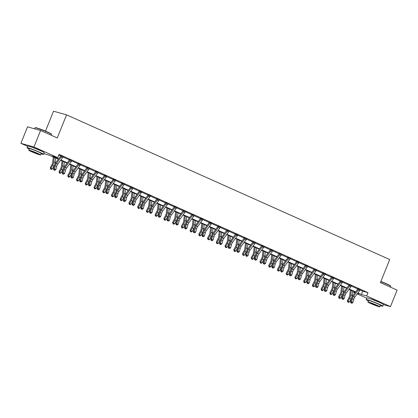 <?xml version="1.0" encoding="UTF-8"?>
<svg xmlns="http://www.w3.org/2000/svg" width="418" height="418" viewBox="0 0 418 418"><rect width="100%" height="100%" fill="white"/><g stroke="black" fill="none" stroke-linecap="round" stroke-linejoin="round"><path stroke-width="0.63" d="M31.24 146.979A5.559 0.361 21.9 0 1 38.853 149.827A5.559 0.361 21.9 0 1 41.053 150.924M370.395 298.823A5.559 0.361 21.9 0 1 378.013 301.671A5.559 0.361 21.9 0 1 380.208 302.768M45.494 131.147L53.514 111.209L66.561 114.856L389.701 259.531L380.411 282.636L397.1 290.108L390.464 306.613L383.369 304.628M366.748 298.186L357.202 293.911M354.898 292.882L353.618 292.307L355.034 292.699M353.921 291.55L353.618 292.307M58.353 159.227L49.993 155.48L43.874 153.631M27.588 146.342L20.9 143.348L33.947 146.995L57.747 157.654L52.459 156.17L58.583 158.913M33.947 146.995L40.583 130.489L27.536 126.842L20.9 143.348M360.029 289.977L362.704 291.174L367.992 292.652L59.074 154.352L57.747 157.654M58.771 155.104L60.746 155.987M62.982 156.99L69.482 159.895M71.718 160.899L78.218 163.809M80.455 164.812L86.954 167.722M89.196 168.726L95.691 171.631M97.932 172.634L104.427 175.544M106.668 176.548L113.163 179.453M115.405 180.456L121.899 183.366M124.141 184.369L130.635 187.28M132.877 188.283L139.372 191.188M141.613 192.191L148.108 195.101M150.349 196.105L156.844 199.01M159.086 200.013L165.58 202.923M167.822 203.927L174.316 206.837M176.558 207.84L183.058 210.745M185.294 211.748L191.794 214.659M194.03 215.662L200.53 218.567M202.767 219.57L209.266 222.48M211.503 223.484L218.003 226.394M220.244 227.392L226.739 230.302M228.98 231.306L235.475 234.216M237.717 235.219L244.211 238.124M246.453 239.127L252.947 242.038M255.189 243.041L261.684 245.946M263.925 246.949L270.42 249.859M272.661 250.863L279.156 253.773M281.398 254.776L287.892 257.681M290.134 258.685L296.628 261.595M298.87 262.598L305.365 265.503M307.606 266.506L314.101 269.417M316.342 270.42L322.842 273.33M325.079 274.333L331.578 277.238M333.815 278.242L340.315 281.152M342.551 282.155L349.051 285.06M351.287 286.064L357.787 288.974M360.175 289.731L357.845 288.692M351.439 285.823L349.114 284.632M342.703 281.91L340.377 280.724M333.966 277.996L331.636 276.956M325.23 274.088L322.9 273.043M316.494 270.174L314.169 268.988M307.752 266.266L305.427 265.221M299.016 262.352L296.691 261.307M290.28 258.439L287.96 257.253M281.544 254.531L279.224 253.345M272.808 250.617L270.477 249.577M264.071 246.709L261.741 245.664M255.335 242.795L253.015 241.609M246.599 238.882L244.269 237.842M237.863 234.973L235.533 233.928M229.127 231.06L226.807 229.874M220.391 227.152L218.071 225.96M211.654 223.238L209.324 222.193M202.918 219.325L200.588 218.285M194.182 215.416L191.857 214.23M185.446 211.503L183.115 210.463M176.709 207.594L174.379 206.549M167.968 203.681L165.648 202.495M159.232 199.767L156.912 198.581M150.496 195.859L148.171 194.814M141.759 191.946L139.434 190.906M133.023 188.037L130.703 186.846M124.287 184.124L121.967 182.938M115.551 180.215L113.221 179.17M106.815 176.302L104.484 175.257M98.078 172.388L95.759 171.202M89.342 168.48L87.012 167.435M80.606 164.567L78.276 163.527M71.87 160.658L69.545 159.467M63.134 156.745L60.809 155.559M40.583 130.489L57.271 137.961L66.561 114.856M367.992 292.652L366.664 295.954L390.464 306.613M357.928 292.929L361.377 294.476L366.664 295.954M60.882 159.942L67.319 162.827M69.618 163.856L76.055 166.735M78.359 167.764L84.791 170.649M87.096 171.678L93.527 174.557M95.832 175.591L102.264 178.47M104.568 179.5L111 182.384M113.304 183.413L119.736 186.292M122.04 187.321L128.472 190.206M130.777 191.235L137.209 194.114M139.513 195.149L145.945 198.027M148.249 199.057L154.681 201.941M156.985 202.97L163.422 205.849M165.721 206.879L172.159 209.763M174.458 210.792L180.895 213.671M183.194 214.706L189.631 217.585M191.93 218.614L198.367 221.493M200.666 222.528L207.103 225.406M209.408 226.436L215.84 229.32M218.144 230.349L224.576 233.228M226.88 234.263L233.312 237.142M235.616 238.171L242.048 241.05M244.352 242.085L250.784 244.964M253.089 245.993L259.521 248.877M261.825 249.907L268.257 252.785M270.561 253.82L276.993 256.699M279.297 257.728L285.729 260.607M288.033 261.642L294.465 264.521M296.77 265.55L303.207 268.434M305.506 269.464L311.943 272.343M314.242 273.372L320.679 276.256M322.978 277.286L329.415 280.165M331.714 281.199L338.152 284.078M340.451 285.107L346.888 287.992M349.192 289.021L355.624 291.9M357.573 293.41L358.905 293.786L357.693 293.243M355.394 292.213L348.957 289.329M346.658 288.3L340.221 285.421M337.922 284.392L331.484 281.507M329.185 280.478L322.748 277.599M320.449 276.564L314.012 273.685M311.713 272.656L305.276 269.777M302.972 268.743L296.54 265.864M294.235 264.834L287.803 261.95M285.499 260.921L279.067 258.042M276.763 257.007L270.331 254.128M268.027 253.099L261.595 250.22M259.291 249.185L252.859 246.306M250.554 245.277L244.122 242.393M241.818 241.364L235.386 238.485M233.082 237.45L226.65 234.571M224.346 233.542L217.909 230.663M215.61 229.628L209.172 226.749M206.873 225.72L200.436 222.836M198.137 221.806L191.7 218.927M189.401 217.898L182.964 215.014M180.665 213.985L174.228 211.106M171.923 210.071L165.491 207.192M163.187 206.163L156.755 203.279M154.451 202.249L148.019 199.37M145.715 198.341L139.283 195.457M136.979 194.427L130.547 191.548M128.242 190.514L121.81 187.635M119.506 186.606L113.074 183.721M110.77 182.692L104.338 179.813M102.034 178.784L95.602 175.9M93.298 174.87L86.866 171.991M84.561 170.957L78.124 168.078M75.825 167.048L69.388 164.169M67.089 163.135L60.652 160.256M362.704 291.174L361.377 294.476M353.8 299.283A3.563 1.818 -65.9 0 1 354.872 297.062L359.621 290.641A2.498 1.27 114.1 0 0 360.112 289.799L358.712 289.172A2.498 1.27 114.1 0 1 358.221 290.014L353.471 296.435A3.563 1.818 -65.9 0 0 352.4 298.656L351.517 301.911L352.917 302.538L353.8 299.283L352.4 298.656M351.402 303.003L351.961 303.254L351.402 303.003L351.517 301.911L350.514 302.036L351.397 298.786A5.345 2.722 114.1 0 1 352.996 295.453L357.745 289.031A0.711 0.366 -65.9 0 0 357.818 288.922L357.855 288.545M358.712 289.172L357.818 288.922M350.514 302.036L351 303.055M351.961 303.254L352.917 302.538M350.331 289.946L349.714 295.385A3.563 1.818 114.1 0 1 348.962 297.694L347.316 300.735L348.027 301.341L349.678 298.306A5.345 2.722 -65.9 0 0 350.806 294.842L351.308 290.385M347.797 302.157L348.027 301.341L349.427 301.968L348.356 302.407L347.797 302.157L347.316 300.735M349.427 301.968L351.073 298.933A5.345 2.722 -65.9 0 0 352.207 295.469L352.708 291.012M380.876 281.476A8.7 0.57 21.9 0 1 386.859 283.947A8.7 0.57 21.9 0 1 390.626 285.949L390.746 286.225A8.914 0.58 -158.1 0 0 386.885 284.177A8.914 0.58 -158.1 0 0 380.803 281.659M390.412 287.114L390.752 286.267A8.914 0.58 -158.1 0 0 390.746 286.225M380.27 305.647A8.914 0.58 -158.1 0 0 382.736 306.206A8.914 0.58 -158.1 0 0 378.875 304.111A8.914 0.58 -158.1 0 0 370.562 300.767A8.914 0.58 -158.1 0 0 366.194 299.554A8.914 0.58 -158.1 0 0 368.362 300.861M382.736 306.206L383.4 304.555A8.914 0.58 -158.1 0 0 379.539 302.465A8.914 0.58 -158.1 0 0 371.226 299.116A8.914 0.58 -158.1 0 0 366.858 297.903L366.194 299.554M367.903 302.005L368.509 300.485A6.416 0.418 21.9 0 1 371.654 301.357A6.416 0.418 21.9 0 1 377.637 303.766A6.416 0.418 21.9 0 1 380.417 305.276L379.81 306.791A6.416 0.418 -158.1 0 0 377.031 305.286A6.416 0.418 -158.1 0 0 371.043 302.878A6.416 0.418 -158.1 0 0 367.903 302.005A6.416 0.418 -158.1 0 0 370.682 303.51A6.416 0.418 -158.1 0 0 376.665 305.919A6.416 0.418 -158.1 0 0 379.81 306.791M375.902 304.973A4.138 0.272 -158.1 0 0 372.041 303.416A4.138 0.272 -158.1 0 0 370.019 302.857A4.138 0.272 -158.1 0 0 371.811 303.829A4.138 0.272 -158.1 0 0 375.667 305.38A4.138 0.272 -158.1 0 0 377.689 305.939A4.138 0.272 -158.1 0 0 375.902 304.973M35.086 127.746L35.363 127.631A8.7 0.57 21.9 0 1 47.704 132.104A8.7 0.57 21.9 0 1 51.471 134.105L51.592 134.382A8.914 0.58 -158.1 0 0 47.73 132.334A8.914 0.58 -158.1 0 0 35.086 127.746A8.914 0.58 -158.1 0 0 35.055 127.777L34.631 128.828M51.252 135.27L51.592 134.424A8.914 0.58 -158.1 0 0 51.592 134.382M41.11 153.808A8.914 0.58 -158.1 0 0 43.577 154.362A8.914 0.58 -158.1 0 0 39.715 152.272A8.914 0.58 -158.1 0 0 31.407 148.923A8.914 0.58 -158.1 0 0 27.039 147.716A8.914 0.58 -158.1 0 0 29.203 149.017M43.577 154.362L44.24 152.711A8.914 0.58 -158.1 0 0 40.379 150.621A8.914 0.58 -158.1 0 0 32.071 147.272A8.914 0.58 -158.1 0 0 27.703 146.065L27.039 147.716M28.743 150.161L29.354 148.646A6.416 0.418 21.9 0 1 32.499 149.519A6.416 0.418 21.9 0 1 38.482 151.927A6.416 0.418 21.9 0 1 41.262 153.432L40.65 154.947A6.416 0.418 -158.1 0 0 37.871 153.443A6.416 0.418 -158.1 0 0 31.888 151.034A6.416 0.418 -158.1 0 0 28.743 150.161A6.416 0.418 -158.1 0 0 31.522 151.666A6.416 0.418 -158.1 0 0 37.51 154.08A6.416 0.418 -158.1 0 0 40.65 154.947M36.742 153.129A4.138 0.272 -158.1 0 0 32.886 151.577A4.138 0.272 -158.1 0 0 30.859 151.013A4.138 0.272 -158.1 0 0 32.651 151.985A4.138 0.272 -158.1 0 0 36.507 153.537A4.138 0.272 -158.1 0 0 38.534 154.101A4.138 0.272 -158.1 0 0 36.742 153.129M349.991 285.024L349.976 285.264A2.498 1.27 114.1 0 1 349.485 286.1L344.735 292.527A3.563 1.818 -65.9 0 0 343.664 294.747L342.781 298.003L344.181 298.624L345.064 295.374L343.664 294.747M345.064 295.374A3.563 1.818 -65.9 0 1 346.135 293.154L350.885 286.727A2.498 1.27 114.1 0 0 351.376 285.891L351.533 285.713M342.823 299.392L342.264 299.142L342.823 299.392M342.666 299.089L342.781 298.003L341.778 298.128L342.655 294.873A5.345 2.722 114.1 0 1 344.26 291.539L349.009 285.118A0.711 0.366 -65.9 0 0 349.082 285.013L349.108 284.794M349.976 285.264L349.082 285.013M341.778 298.128L342.264 299.142M343.225 299.34L344.181 298.624M341.255 281.115L341.24 281.351A2.498 1.27 114.1 0 1 340.748 282.192L335.994 288.613A3.563 1.818 -65.9 0 0 334.928 290.834L334.045 294.089L335.445 294.716L336.328 291.461L334.928 290.834M336.328 291.461A3.563 1.818 -65.9 0 1 337.394 289.24L342.149 282.819A2.498 1.27 114.1 0 0 342.635 281.978L341.255 281.126M334.086 295.479L333.527 295.228L334.086 295.479M333.93 295.181L334.045 294.089L333.041 294.215L333.919 290.959A5.345 2.722 114.1 0 1 335.523 287.631L340.273 281.204A0.711 0.366 -65.9 0 0 340.346 281.1L340.372 280.88M341.24 281.351L340.346 281.1M333.041 294.215L333.527 295.228M334.489 295.432L335.445 294.716M341.595 286.037L340.978 291.477A3.563 1.818 114.1 0 1 340.226 293.786L338.58 296.822L339.291 297.433L340.936 294.392A5.345 2.722 -65.9 0 0 342.07 290.928L342.572 286.471M339.061 298.243L339.291 297.433L340.691 298.06L339.62 298.494L339.061 298.243L338.58 296.822M340.691 298.06L342.337 295.019A5.345 2.722 -65.9 0 0 343.471 291.555L343.972 287.098M332.859 282.124L332.242 287.563A3.563 1.818 114.1 0 1 331.49 289.873L329.844 292.913L330.554 293.52L332.2 290.479A5.345 2.722 -65.9 0 0 333.334 287.014L333.836 282.563M330.325 294.335L330.554 293.52L331.955 294.147L330.884 294.585L330.325 294.335L329.844 292.913M331.955 294.147L333.601 291.106A5.345 2.722 -65.9 0 0 334.734 287.641L335.236 283.19M327.592 287.553A3.563 1.818 -65.9 0 1 328.658 285.332L333.412 278.905A2.498 1.27 114.1 0 0 333.898 278.064L332.498 277.437A2.498 1.27 114.1 0 1 332.012 278.278L327.257 284.705A3.563 1.818 -65.9 0 0 326.192 286.926L325.308 290.176L326.709 290.803L327.592 287.553L326.192 286.926M325.194 291.268L325.753 291.518L325.194 291.268L325.308 290.176L324.305 290.306L325.183 287.051A5.345 2.722 114.1 0 1 326.787 283.717L331.537 277.296A0.711 0.366 -65.9 0 0 331.61 277.191L331.641 276.81M332.498 277.437L331.61 277.191M324.305 290.306L324.791 291.32M325.753 291.518L326.709 290.803M323.783 273.288L323.762 273.529A2.498 1.27 114.1 0 1 323.276 274.37L318.521 280.791A3.563 1.818 -65.9 0 0 317.455 283.012L316.572 286.267L317.973 286.894L318.856 283.639L317.455 283.012M318.856 283.639A3.563 1.818 -65.9 0 1 319.922 281.418L324.676 274.997A2.498 1.27 114.1 0 0 325.162 274.156L325.324 273.983M316.457 287.359L317.016 287.61L316.457 287.359L316.572 286.267L315.569 286.393L316.447 283.138A5.345 2.722 114.1 0 1 318.051 279.809L322.8 273.382A0.711 0.366 -65.9 0 0 322.874 273.278L322.905 272.897M323.762 273.529L322.874 273.278M315.569 286.393L316.055 287.406M317.016 287.61L317.973 286.894M315.047 269.38L315.026 269.615A2.498 1.27 114.1 0 1 314.54 270.456L309.785 276.878A3.563 1.818 -65.9 0 0 308.719 279.099L307.836 282.354L309.236 282.981L310.119 279.726L308.719 279.099M310.119 279.726A3.563 1.818 -65.9 0 1 311.185 277.505L315.94 271.083A2.498 1.27 114.1 0 0 316.426 270.242L315.041 269.396M307.878 283.749L307.319 283.498L307.878 283.749M307.721 283.446L307.836 282.354L306.828 282.479L307.711 279.229A5.345 2.722 114.1 0 1 309.315 275.896L314.064 269.474A0.711 0.366 -65.9 0 0 314.132 269.364L314.164 269.145M315.026 269.615L314.132 269.364M306.828 282.479L307.319 283.498M308.28 283.697L309.236 282.981M324.122 278.21L323.506 283.655A3.563 1.818 114.1 0 1 322.753 285.964L321.108 289L321.818 289.606L323.464 286.57A5.345 2.722 -65.9 0 0 324.598 283.106L325.099 278.649M321.588 290.421L321.818 289.606L323.219 290.233L322.147 290.672L321.588 290.421L321.108 289M323.219 290.233L324.864 287.197A5.345 2.722 -65.9 0 0 325.998 283.733L326.5 279.276M315.386 274.302L314.77 279.741A3.563 1.818 114.1 0 1 314.017 282.051L312.371 285.092L313.082 285.698L314.728 282.657A5.345 2.722 -65.9 0 0 315.862 279.193L316.363 274.741M312.852 286.513L313.082 285.698L314.482 286.325L313.411 286.764L312.852 286.513L312.371 285.092M314.482 286.325L316.128 283.284A5.345 2.722 -65.9 0 0 317.257 279.82L317.764 275.368M306.65 270.389L306.033 275.828A3.563 1.818 114.1 0 1 305.281 278.137L303.635 281.178L304.346 281.784L305.992 278.749A5.345 2.722 -65.9 0 0 307.12 275.284L307.627 270.827M304.111 282.599L304.346 281.784L305.746 282.411L304.675 282.85L304.111 282.599L303.635 281.178M305.746 282.411L307.392 279.376A5.345 2.722 -65.9 0 0 308.521 275.911L309.027 271.454M306.305 265.467L306.289 265.707A2.498 1.27 114.1 0 1 305.804 266.543L301.049 272.97A3.563 1.818 -65.9 0 0 299.983 275.19L299.1 278.445L300.5 279.072L301.383 275.817L299.983 275.19M301.383 275.817A3.563 1.818 -65.9 0 1 302.449 273.597L307.204 267.17A2.498 1.27 114.1 0 0 307.69 266.334L307.852 266.156M298.985 279.532L299.544 279.783L298.985 279.532L299.1 278.445L298.091 278.571L298.974 275.316A5.345 2.722 114.1 0 1 300.579 271.982L305.328 265.561A0.711 0.366 -65.9 0 0 305.396 265.456L305.433 265.075M306.289 265.707L305.396 265.456M298.091 278.571L298.583 279.585M299.544 279.783L300.5 279.072M297.914 266.48L297.297 271.919A3.563 1.818 114.1 0 1 296.545 274.229L294.894 277.265L295.61 277.876L297.255 274.835A5.345 2.722 -65.9 0 0 298.384 271.371L298.891 266.914M295.374 278.691L295.61 277.876L297.01 278.503L295.939 278.942L295.374 278.691L294.894 277.265M297.01 278.503L298.656 275.462A5.345 2.722 -65.9 0 0 299.784 271.998L300.291 267.541M292.647 271.904A3.563 1.818 -65.9 0 1 293.713 269.683L298.462 263.262A2.498 1.27 114.1 0 0 298.954 262.42L297.553 261.793A2.498 1.27 114.1 0 1 297.067 262.635L292.313 269.056A3.563 1.818 -65.9 0 0 291.247 271.277L290.364 274.532L291.764 275.159L292.647 271.904L291.247 271.277M290.249 275.624L290.808 275.875L290.249 275.624L290.364 274.532L289.355 274.657L290.238 271.402A5.345 2.722 114.1 0 1 291.842 268.074L296.592 261.647A0.711 0.366 -65.9 0 0 296.66 261.543L296.696 261.166M297.553 261.793L296.66 261.543M289.355 274.657L289.846 275.671M290.808 275.875L291.764 275.159M289.178 262.567L288.561 268.006A3.563 1.818 114.1 0 1 287.809 270.315L286.158 273.356L286.873 273.962L288.519 270.921A5.345 2.722 -65.9 0 0 289.648 267.463L290.155 263.006M286.638 274.778L286.873 273.962L288.274 274.589L287.197 275.028L286.638 274.778L286.158 273.356M288.274 274.589L289.92 271.548A5.345 2.722 -65.9 0 0 291.048 268.084L291.555 263.633M288.833 257.645L288.817 257.885A2.498 1.27 114.1 0 1 288.326 258.721L283.576 265.148A3.563 1.818 -65.9 0 0 282.511 267.368L281.627 270.618L283.028 271.245L283.911 267.995L282.511 267.368M283.911 267.995A3.563 1.818 -65.9 0 1 284.977 265.775L289.726 259.348A2.498 1.27 114.1 0 0 290.217 258.507L290.374 258.334M281.669 272.013L281.11 271.763L281.669 272.013M281.513 271.71L281.627 270.618L280.619 270.749L281.502 267.494A5.345 2.722 114.1 0 1 283.106 264.16L287.856 257.739A0.711 0.366 -65.9 0 0 287.924 257.634L287.95 257.415M288.817 257.885L287.924 257.634M280.619 270.749L281.11 271.763M282.072 271.961L283.028 271.245M280.441 258.653L279.825 264.098A3.563 1.818 114.1 0 1 279.072 266.407L277.421 269.443L278.137 270.054L279.783 267.013A5.345 2.722 -65.9 0 0 280.912 263.549L281.418 259.092M277.902 270.864L278.137 270.054L279.537 270.676L278.461 271.115L277.902 270.864L277.421 269.443M279.537 270.676L281.183 267.64A5.345 2.722 -65.9 0 0 282.312 264.176L282.819 259.719M280.097 253.731L280.081 253.972A2.498 1.27 114.1 0 1 279.59 254.813L274.84 261.234A3.563 1.818 -65.9 0 0 273.774 263.455L272.891 266.71L274.292 267.337L275.175 264.082L273.774 263.455M275.175 264.082A3.563 1.818 -65.9 0 1 276.241 261.861L280.99 255.44A2.498 1.27 114.1 0 0 281.481 254.599L280.097 253.747M272.933 268.1L272.374 267.849L272.933 268.1M272.776 267.802L272.891 266.71L271.883 266.836L272.766 263.58A5.345 2.722 114.1 0 1 274.37 260.252L279.12 253.825A0.711 0.366 -65.9 0 0 279.187 253.721L279.214 253.501M280.081 253.972L279.187 253.721M271.883 266.836L272.374 267.849M273.335 268.053L274.292 267.337M271.705 254.745L271.089 260.184A3.563 1.818 114.1 0 1 270.336 262.494L268.685 265.534L269.401 266.141L271.047 263.1A5.345 2.722 -65.9 0 0 272.175 259.635L272.682 255.184M269.166 266.956L269.401 266.141L270.801 266.768L269.725 267.206L269.166 266.956L268.685 265.534M270.801 266.768L272.447 263.727A5.345 2.722 -65.9 0 0 273.576 260.262L274.083 255.811M266.438 260.168A3.563 1.818 -65.9 0 1 267.504 257.948L272.254 251.526A2.498 1.27 114.1 0 0 272.745 250.685L271.345 250.058A2.498 1.27 114.1 0 1 270.854 250.899L266.104 257.321A3.563 1.818 -65.9 0 0 265.038 259.547L264.155 262.797L265.555 263.424L266.438 260.168L265.038 259.547M264.04 263.889L264.599 264.139L264.04 263.889L264.155 262.797L263.147 262.922L264.03 259.672A5.345 2.722 114.1 0 1 265.629 256.339L270.383 249.917A0.711 0.366 -65.9 0 0 270.451 249.812L270.488 249.431M271.345 250.058L270.451 249.812M263.147 262.922L263.633 263.941M264.599 264.139L265.555 263.424M262.969 250.831L262.352 256.276A3.563 1.818 114.1 0 1 261.6 258.58L259.949 261.621L260.66 262.227L262.311 259.191A5.345 2.722 -65.9 0 0 263.439 255.727L263.946 251.27M260.43 263.042L260.66 262.227L262.06 262.854L260.989 263.293L260.43 263.042L259.949 261.621M262.06 262.854L263.711 259.818A5.345 2.722 -65.9 0 0 264.84 256.354L265.346 251.897M257.702 256.26A3.563 1.818 -65.9 0 1 258.768 254.039L263.518 247.613A2.498 1.27 114.1 0 0 264.009 246.777L262.608 246.15A2.498 1.27 114.1 0 1 262.117 246.986L257.368 253.412A3.563 1.818 -65.9 0 0 256.302 255.633L255.419 258.888L256.819 259.515L257.702 256.26L256.302 255.633M255.299 259.975L255.863 260.226L255.299 259.975L255.419 258.888L254.41 259.014L255.293 255.759A5.345 2.722 114.1 0 1 256.892 252.425L261.647 246.003A0.711 0.366 -65.9 0 0 261.715 245.899L261.752 245.518M262.608 246.15L261.715 245.899M254.41 259.014L254.896 260.027M255.863 260.226L256.819 259.515M254.233 246.923L253.616 252.362A3.563 1.818 114.1 0 1 252.864 254.672L251.213 257.713L251.923 258.319L253.574 255.278A5.345 2.722 -65.9 0 0 254.703 251.814L255.21 247.357M251.693 259.134L251.923 258.319L253.324 258.946L252.253 259.385L251.693 259.134L251.213 257.713M253.324 258.946L254.975 255.905A5.345 2.722 -65.9 0 0 256.103 252.441L256.61 247.984M253.888 242.001L253.872 242.236A2.498 1.27 114.1 0 1 253.381 243.077L248.632 249.499A3.563 1.818 -65.9 0 0 247.56 251.72L246.683 254.975L248.083 255.602L248.961 252.347L247.56 251.72M248.961 252.347A3.563 1.818 -65.9 0 1 250.032 250.126L254.781 243.704A2.498 1.27 114.1 0 0 255.273 242.863L253.888 242.017M246.719 256.37L246.16 256.119L246.719 256.37M246.563 256.067L246.683 254.975L245.674 255.1L246.557 251.845A5.345 2.722 114.1 0 1 248.156 248.517L252.911 242.095A0.711 0.366 -65.9 0 0 252.979 241.985L253.005 241.766M253.872 242.236L252.979 241.985M245.674 255.1L246.16 256.119M247.127 256.318L248.083 255.602M245.497 243.01L244.88 248.449A3.563 1.818 114.1 0 1 244.122 250.758L242.477 253.799L243.187 254.405L244.838 251.364A5.345 2.722 -65.9 0 0 245.967 247.905L246.474 243.448M242.957 255.22L243.187 254.405L244.587 255.032L243.516 255.471L242.957 255.22L242.477 253.799M244.587 255.032L246.239 251.991A5.345 2.722 -65.9 0 0 247.367 248.532L247.874 244.075M245.152 238.088L245.136 238.328A2.498 1.27 114.1 0 1 244.645 239.164L239.895 245.591A3.563 1.818 -65.9 0 0 238.824 247.811L237.946 251.061L239.347 251.688L240.225 248.438L238.824 247.811M240.225 248.438A3.563 1.818 -65.9 0 1 241.296 246.218L246.045 239.791A2.498 1.27 114.1 0 0 246.536 238.955L246.693 238.777M237.826 252.153L238.391 252.404L237.826 252.153L237.946 251.061L236.938 251.192L237.821 247.937A5.345 2.722 114.1 0 1 239.42 244.603L244.175 238.182A0.711 0.366 -65.9 0 0 244.243 238.077L244.279 237.696M245.136 238.328L244.243 238.077M236.938 251.192L237.424 252.206M238.391 252.404L239.347 251.688M236.76 239.096L236.144 244.54A3.563 1.818 114.1 0 1 235.386 246.85L233.74 249.886L234.451 250.497L236.102 247.456A5.345 2.722 -65.9 0 0 237.231 243.992L237.737 239.535M234.221 251.307L234.451 250.497L235.851 251.124L234.78 251.558L234.221 251.307L233.74 249.886M235.851 251.124L237.502 248.083A5.345 2.722 -65.9 0 0 238.631 244.619L239.138 240.162M231.488 244.525A3.563 1.818 -65.9 0 1 232.56 242.304L237.309 235.883A2.498 1.27 114.1 0 0 237.8 235.041L236.4 234.414A2.498 1.27 114.1 0 1 235.909 235.256L231.159 241.677A3.563 1.818 -65.9 0 0 230.088 243.898L229.21 247.153L230.611 247.78L231.488 244.525L230.088 243.898M229.09 248.245L229.649 248.496L229.09 248.245L229.21 247.153L228.202 247.278L229.085 244.023A5.345 2.722 114.1 0 1 230.684 240.695L235.439 234.268A0.711 0.366 -65.9 0 0 235.506 234.164L235.543 233.787M236.4 234.414L235.506 234.164M228.202 247.278L228.688 248.292M229.649 248.496L230.611 247.78M228.019 235.188L227.408 240.627A3.563 1.818 114.1 0 1 226.65 242.936L225.004 245.977L225.715 246.583L227.366 243.542A5.345 2.722 -65.9 0 0 228.494 240.078L229.001 235.627M225.485 247.399L225.715 246.583L227.115 247.21L226.044 247.649L225.485 247.399L225.004 245.977M227.115 247.21L228.766 244.169A5.345 2.722 -65.9 0 0 229.895 240.705L230.396 236.254M227.679 230.266L227.664 230.501A2.498 1.27 114.1 0 1 227.173 231.342L222.423 237.764A3.563 1.818 -65.9 0 0 221.352 239.989L220.474 243.239L221.869 243.866L222.752 240.616L221.352 239.989M222.752 240.616A3.563 1.818 -65.9 0 1 223.823 238.391L228.573 231.969A2.498 1.27 114.1 0 0 229.064 231.128L229.221 230.955M220.511 244.634L219.952 244.384L220.511 244.634M220.354 244.331L220.474 243.239L219.466 243.365L220.349 240.115A5.345 2.722 114.1 0 1 221.948 236.781L226.697 230.36A0.711 0.366 -65.9 0 0 226.77 230.255L226.796 230.036M227.664 230.501L226.77 230.255M219.466 243.365L219.952 244.384M220.913 244.582L221.869 243.866M219.283 231.274L218.666 236.719A3.563 1.818 114.1 0 1 217.914 239.023L216.268 242.064L216.979 242.67L218.63 239.634A5.345 2.722 -65.9 0 0 219.758 236.17L220.26 231.713M216.749 243.485L216.979 242.67L218.379 243.297L217.308 243.736L216.749 243.485L216.268 242.064M218.379 243.297L220.03 240.261A5.345 2.722 -65.9 0 0 221.159 236.797L221.66 232.34M218.943 226.352L218.927 226.593A2.498 1.27 114.1 0 1 218.436 227.434L213.687 233.855A3.563 1.818 -65.9 0 0 212.616 236.076L211.733 239.331L213.133 239.958L214.016 236.703L212.616 236.076M214.016 236.703A3.563 1.818 -65.9 0 1 215.087 234.482L219.837 228.061A2.498 1.27 114.1 0 0 220.328 227.22L220.485 227.042M211.774 240.721L211.215 240.47L211.774 240.721M211.618 240.418L211.733 239.331L210.729 239.457L211.612 236.201A5.345 2.722 114.1 0 1 213.211 232.868L217.961 226.446A0.711 0.366 -65.9 0 0 218.034 226.342L218.06 226.122M218.927 226.593L218.034 226.342M210.729 239.457L211.215 240.47M212.177 240.669L213.133 239.958M210.547 227.366L209.93 232.805A3.563 1.818 114.1 0 1 209.178 235.115L207.532 238.155L208.242 238.762L209.888 235.721A5.345 2.722 -65.9 0 0 211.022 232.256L211.524 227.8M208.012 239.577L208.242 238.762L209.643 239.389L208.572 239.827L208.012 239.577L207.532 238.155M209.643 239.389L211.289 236.348A5.345 2.722 -65.9 0 0 212.422 232.883L212.924 228.427M205.28 232.789A3.563 1.818 -65.9 0 1 206.346 230.569L211.1 224.147A2.498 1.27 114.1 0 0 211.592 223.306L210.191 222.679A2.498 1.27 114.1 0 1 209.7 223.52L204.951 229.942A3.563 1.818 -65.9 0 0 203.879 232.162L202.996 235.418L204.397 236.045L205.28 232.789L203.879 232.162M202.882 236.51L203.441 236.76L202.882 236.51L202.996 235.418L201.993 235.543L202.871 232.293A5.345 2.722 114.1 0 1 204.475 228.959L209.225 222.538A0.711 0.366 -65.9 0 0 209.298 222.428L209.329 222.052M210.191 222.679L209.298 222.428M201.993 235.543L202.479 236.562M203.441 236.76L204.397 236.045M201.81 223.452L201.194 228.892A3.563 1.818 114.1 0 1 200.441 231.201L198.796 234.242L199.506 234.848L201.152 231.812A5.345 2.722 -65.9 0 0 202.286 228.348L202.787 223.891M199.276 235.663L199.506 234.848L200.906 235.475L199.835 235.914L199.276 235.663L198.796 234.242M200.906 235.475L202.552 232.434A5.345 2.722 -65.9 0 0 203.686 228.975L204.188 224.518M196.544 228.881A3.563 1.818 -65.9 0 1 197.609 226.66L202.364 220.234A2.498 1.27 114.1 0 0 202.85 219.398L201.455 218.771A2.498 1.27 114.1 0 1 200.964 219.607L196.209 226.034A3.563 1.818 -65.9 0 0 195.143 228.254L194.26 231.504L195.661 232.131L196.544 228.881L195.143 228.254M194.145 232.596L194.704 232.847L194.145 232.596L194.26 231.504L193.257 231.635L194.135 228.38A5.345 2.722 114.1 0 1 195.739 225.046L200.488 218.624A0.711 0.366 -65.9 0 0 200.562 218.52L200.593 218.139M201.455 218.771L200.562 218.52M193.257 231.635L193.743 232.648M194.704 232.847L195.661 232.131M193.074 219.544L192.458 224.983A3.563 1.818 114.1 0 1 191.705 227.293L190.059 230.328L190.77 230.94L192.416 227.899A5.345 2.722 -65.9 0 0 193.55 224.435L194.051 219.978M190.54 231.75L190.77 230.94L192.17 231.567L191.099 232L190.54 231.75L190.059 230.328M192.17 231.567L193.816 228.526A5.345 2.722 -65.9 0 0 194.95 225.062L195.452 220.605M192.735 214.617L192.714 214.857A2.498 1.27 114.1 0 1 192.228 215.698L187.473 222.12A3.563 1.818 -65.9 0 0 186.407 224.341L185.524 227.596L186.924 228.223L187.807 224.968L186.407 224.341M187.807 224.968A3.563 1.818 -65.9 0 1 188.873 222.747L193.628 216.325A2.498 1.27 114.1 0 0 194.114 215.484L192.729 214.633M185.566 228.986L185.007 228.735L185.566 228.986M185.409 228.688L185.524 227.596L184.521 227.721L185.399 224.466A5.345 2.722 114.1 0 1 187.003 221.138L191.752 214.711A0.711 0.366 -65.9 0 0 191.825 214.606L191.852 214.387M192.714 214.857L191.825 214.606M184.521 227.721L185.007 228.735M185.968 228.939L186.924 228.223M184.338 215.631L183.721 221.07A3.563 1.818 114.1 0 1 182.969 223.379L181.323 226.42L182.034 227.026L183.68 223.985A5.345 2.722 -65.9 0 0 184.813 220.521L185.315 216.069M181.804 227.841L182.034 227.026L183.434 227.653L182.363 228.092L181.804 227.841L181.323 226.42M183.434 227.653L185.08 224.612A5.345 2.722 -65.9 0 0 186.214 221.148L186.715 216.696M183.998 210.709L183.977 210.944A2.498 1.27 114.1 0 1 183.492 211.785L178.737 218.206A3.563 1.818 -65.9 0 0 177.671 220.432L176.788 223.682L178.188 224.309L179.071 221.059L177.671 220.432M179.071 221.059A3.563 1.818 -65.9 0 1 180.137 218.833L184.892 212.412A2.498 1.27 114.1 0 0 185.378 211.571L183.993 210.724M176.673 224.774L177.232 225.025L176.673 224.774L176.788 223.682L175.779 223.808L176.662 220.558A5.345 2.722 114.1 0 1 178.267 217.224L183.016 210.803A0.711 0.366 -65.9 0 0 183.089 210.698L183.121 210.317M183.977 210.944L183.089 210.698M175.779 223.808L176.271 224.827M177.232 225.025L178.188 224.309M175.602 211.717L174.985 217.161A3.563 1.818 114.1 0 1 174.233 219.471L172.587 222.507L173.298 223.113L174.943 220.077A5.345 2.722 -65.9 0 0 176.077 216.613L176.579 212.156M173.062 223.928L173.298 223.113L174.698 223.74L173.627 224.179L173.062 223.928L172.587 222.507M174.698 223.74L176.344 220.704A5.345 2.722 -65.9 0 0 177.472 217.24L177.979 212.783M175.262 206.795L175.241 207.035A2.498 1.27 114.1 0 1 174.755 207.877L170.001 214.298A3.563 1.818 -65.9 0 0 168.935 216.519L168.052 219.774L169.452 220.401L170.335 217.146L168.935 216.519M170.335 217.146A3.563 1.818 -65.9 0 1 171.401 214.925L176.156 208.504A2.498 1.27 114.1 0 0 176.642 207.662L176.804 207.485M167.937 220.866L168.496 221.117L167.937 220.866L168.052 219.774L167.043 219.899L167.926 216.644A5.345 2.722 114.1 0 1 169.53 213.316L174.28 206.889A0.711 0.366 -65.9 0 0 174.348 206.785L174.384 206.403M175.241 207.035L174.348 206.785M167.043 219.899L167.534 220.913M168.496 221.117L169.452 220.401M166.866 207.809L166.249 213.248A3.563 1.818 114.1 0 1 165.497 215.557L163.851 218.598L164.561 219.204L166.207 216.163A5.345 2.722 -65.9 0 0 167.336 212.699L167.843 208.242M164.326 220.02L164.561 219.204L165.962 219.831L164.891 220.27L164.326 220.02L163.851 218.598M165.962 219.831L167.608 216.79A5.345 2.722 -65.9 0 0 168.736 213.326L169.243 208.869M166.521 202.887L166.505 203.122A2.498 1.27 114.1 0 1 166.019 203.963L161.264 210.385A3.563 1.818 -65.9 0 0 160.198 212.605L159.315 215.86L160.716 216.487L161.599 213.232L160.198 212.605M161.599 213.232A3.563 1.818 -65.9 0 1 162.665 211.012L167.419 204.59A2.498 1.27 114.1 0 0 167.905 203.749L168.067 203.576M159.357 217.255L158.798 217.005L159.357 217.255M159.201 216.952L159.315 215.86L158.307 215.986L159.19 212.736A5.345 2.722 114.1 0 1 160.794 209.402L165.544 202.981A0.711 0.366 -65.9 0 0 165.612 202.871L165.643 202.652M166.505 203.122L165.612 202.871M158.307 215.986L158.798 217.005M159.76 217.203L160.716 216.487M158.129 203.895L157.513 209.334A3.563 1.818 114.1 0 1 156.76 211.644L155.109 214.685L155.825 215.291L157.471 212.255A5.345 2.722 -65.9 0 0 158.6 208.791L159.106 204.334M155.59 216.106L155.825 215.291L157.225 215.918L156.154 216.357L155.59 216.106L155.109 214.685M157.225 215.918L158.871 212.882A5.345 2.722 -65.9 0 0 160 209.418L160.507 204.961M157.785 198.973L157.769 199.214A2.498 1.27 114.1 0 1 157.278 200.05L152.528 206.476A3.563 1.818 -65.9 0 0 151.462 208.697L150.579 211.947L151.98 212.574L152.863 209.324L151.462 208.697M152.863 209.324A3.563 1.818 -65.9 0 1 153.929 207.103L158.678 200.677A2.498 1.27 114.1 0 0 159.169 199.841L159.331 199.663M150.621 213.342L150.062 213.091L150.621 213.342M150.464 213.039L150.579 211.947L149.571 212.078L150.454 208.822A5.345 2.722 114.1 0 1 152.058 205.489L156.807 199.067A0.711 0.366 -65.9 0 0 156.875 198.963L156.907 198.743M157.769 199.214L156.875 198.963M149.571 212.078L150.062 213.091M151.023 213.29L151.98 212.574M149.393 199.987L148.777 205.426A3.563 1.818 114.1 0 1 148.024 207.736L146.373 210.771L147.089 211.383L148.735 208.342A5.345 2.722 -65.9 0 0 149.863 204.877L150.37 200.421M146.854 212.192L147.089 211.383L148.489 212.01L147.413 212.443L146.854 212.192L146.373 210.771M148.489 212.01L150.135 208.969A5.345 2.722 -65.9 0 0 151.264 205.504L151.771 201.048M144.126 205.41A3.563 1.818 -65.9 0 1 145.192 203.19L149.942 196.768A2.498 1.27 114.1 0 0 150.433 195.927L149.033 195.3A2.498 1.27 114.1 0 1 148.542 196.141L143.792 202.563A3.563 1.818 -65.9 0 0 142.726 204.783L141.843 208.039L143.243 208.666L144.126 205.41L142.726 204.783M141.728 209.131L142.287 209.381L141.728 209.131L141.843 208.039L140.835 208.164L141.718 204.909A5.345 2.722 114.1 0 1 143.322 201.581L148.071 195.154A0.711 0.366 -65.9 0 0 148.139 195.049L148.176 194.673M149.033 195.3L148.139 195.049M140.835 208.164L141.326 209.178M142.287 209.381L143.243 208.666M140.657 196.073L140.04 201.513A3.563 1.818 114.1 0 1 139.288 203.822L137.637 206.863L138.353 207.469L139.999 204.428A5.345 2.722 -65.9 0 0 141.127 200.964L141.634 196.512M138.118 208.284L138.353 207.469L139.753 208.096L138.677 208.535L138.118 208.284L137.637 206.863M139.753 208.096L141.399 205.055A5.345 2.722 -65.9 0 0 142.528 201.591L143.034 197.139M135.39 201.502A3.563 1.818 -65.9 0 1 136.456 199.276L141.206 192.855A2.498 1.27 114.1 0 0 141.697 192.014L140.296 191.387A2.498 1.27 114.1 0 1 139.805 192.228L135.056 198.654A3.563 1.818 -65.9 0 0 133.99 200.875L133.107 204.125L134.507 204.752L135.39 201.502L133.99 200.875M132.992 205.217L133.551 205.468L132.992 205.217L133.107 204.125L132.098 204.25L132.981 201.001A5.345 2.722 114.1 0 1 134.58 197.667L139.335 191.245A0.711 0.366 -65.9 0 0 139.403 191.141L139.44 190.76M140.296 191.387L139.403 191.141M132.098 204.25L132.584 205.269M133.551 205.468L134.507 204.752M131.921 192.16L131.304 197.604A3.563 1.818 114.1 0 1 130.552 199.914L128.901 202.949L129.617 203.556L131.262 200.52A5.345 2.722 -65.9 0 0 132.391 197.056L132.898 192.599M129.381 204.371L129.617 203.556L131.017 204.183L129.941 204.621L129.381 204.371L128.901 202.949M131.017 204.183L132.663 201.147A5.345 2.722 -65.9 0 0 133.791 197.683L134.298 193.226M131.576 187.238L131.56 187.478A2.498 1.27 114.1 0 1 131.069 188.319L126.32 194.741A3.563 1.818 -65.9 0 0 125.254 196.962L124.371 200.217L125.771 200.844L126.654 197.589L125.254 196.962M126.654 197.589A3.563 1.818 -65.9 0 1 127.72 195.368L132.469 188.946A2.498 1.27 114.1 0 0 132.961 188.105L133.117 187.928M124.412 201.607L123.848 201.356L124.412 201.607M124.256 201.309L124.371 200.217L123.362 200.342L124.245 197.087A5.345 2.722 114.1 0 1 125.844 193.759L130.599 187.332A0.711 0.366 -65.9 0 0 130.667 187.227L130.693 187.008M131.56 187.478L130.667 187.227M123.362 200.342L123.848 201.356M124.815 201.56L125.771 200.844M123.185 188.252L122.568 193.691A3.563 1.818 114.1 0 1 121.816 196L120.165 199.041L120.875 199.647L122.526 196.606A5.345 2.722 -65.9 0 0 123.655 193.142L124.162 188.69M120.645 200.462L120.875 199.647L122.275 200.274L121.204 200.713L120.645 200.462L120.165 199.041M122.275 200.274L123.927 197.233A5.345 2.722 -65.9 0 0 125.055 193.769L125.562 189.312M122.84 183.33L122.824 183.565A2.498 1.27 114.1 0 1 122.333 184.406L117.583 190.827A3.563 1.818 -65.9 0 0 116.517 193.048L115.634 196.303L117.035 196.93L117.913 193.675L116.517 193.048M117.913 193.675A3.563 1.818 -65.9 0 1 118.984 191.454L123.733 185.033A2.498 1.27 114.1 0 0 124.224 184.192L122.84 183.345M115.676 197.698L115.112 197.448L115.676 197.698M115.514 197.395L115.634 196.303L114.626 196.429L115.509 193.179A5.345 2.722 114.1 0 1 117.108 189.845L121.863 183.424A0.711 0.366 -65.9 0 0 121.931 183.314L121.957 183.094M122.824 183.565L121.931 183.314M114.626 196.429L115.112 197.448M116.079 197.646L117.035 196.93M114.448 184.338L113.832 189.777A3.563 1.818 114.1 0 1 113.079 192.087L111.428 195.128L112.139 195.734L113.79 192.698A5.345 2.722 -65.9 0 0 114.919 189.234L115.425 184.777M111.909 196.549L112.139 195.734L113.539 196.361L112.468 196.8L111.909 196.549L111.428 195.128M113.539 196.361L115.19 193.325A5.345 2.722 -65.9 0 0 116.319 189.861L116.826 185.404M109.176 189.767A3.563 1.818 -65.9 0 1 110.247 187.546L114.997 181.119A2.498 1.27 114.1 0 0 115.488 180.283L114.088 179.656A2.498 1.27 114.1 0 1 113.597 180.492L108.847 186.919A3.563 1.818 -65.9 0 0 107.776 189.14L106.898 192.395L108.299 193.022L109.176 189.767L107.776 189.14M106.778 193.482L107.342 193.733L106.778 193.482L106.898 192.395L105.89 192.52L106.773 189.265A5.345 2.722 114.1 0 1 108.372 185.932L113.126 179.51A0.711 0.366 -65.9 0 0 113.194 179.406L113.231 179.024M114.088 179.656L113.194 179.406M105.89 192.52L106.376 193.534M107.342 193.733L108.299 193.022M105.712 180.43L105.096 185.869A3.563 1.818 114.1 0 1 104.338 188.178L102.692 191.214L103.403 191.825L105.054 188.784A5.345 2.722 -65.9 0 0 106.182 185.32L106.689 180.863M103.173 192.635L103.403 191.825L104.803 192.452L103.732 192.886L103.173 192.635L102.692 191.214M104.803 192.452L106.454 189.411A5.345 2.722 -65.9 0 0 107.583 185.947L108.09 181.49M100.44 185.853A3.563 1.818 -65.9 0 1 101.511 183.633L106.261 177.211A2.498 1.27 114.1 0 0 106.752 176.37L105.352 175.743A2.498 1.27 114.1 0 1 104.861 176.584L100.111 183.006A3.563 1.818 -65.9 0 0 99.04 185.226L98.162 188.481L99.562 189.108L100.44 185.853L99.04 185.226M98.042 189.573L98.606 189.824L98.042 189.573L98.162 188.481L97.154 188.607L98.037 185.352A5.345 2.722 114.1 0 1 99.636 182.023L104.39 175.597A0.711 0.366 -65.9 0 0 104.458 175.492L104.495 175.116M105.352 175.743L104.458 175.492M97.154 188.607L97.64 189.62M98.606 189.824L99.562 189.108M96.976 176.516L96.359 181.955A3.563 1.818 114.1 0 1 95.602 184.265L93.956 187.306L94.667 187.912L96.318 184.871A5.345 2.722 -65.9 0 0 97.446 181.407L97.953 176.955M94.437 188.727L94.667 187.912L96.067 188.539L94.996 188.978L94.437 188.727L93.956 187.306M96.067 188.539L97.718 185.498A5.345 2.722 -65.9 0 0 98.847 182.034L99.353 177.582M96.631 171.594L96.615 171.829A2.498 1.27 114.1 0 1 96.124 172.671L91.375 179.097A3.563 1.818 -65.9 0 0 90.304 181.318L89.426 184.568L90.826 185.195L91.704 181.945L90.304 181.318M91.704 181.945A3.563 1.818 -65.9 0 1 92.775 179.724L97.525 173.298A2.498 1.27 114.1 0 0 98.016 172.456L98.173 172.284M89.462 185.963L88.903 185.712L89.462 185.963M89.306 185.66L89.426 184.568L88.417 184.699L89.3 181.443A5.345 2.722 114.1 0 1 90.899 178.11L95.654 171.688A0.711 0.366 -65.9 0 0 95.722 171.584L95.748 171.364M96.615 171.829L95.722 171.584M88.417 184.699L88.903 185.712M89.865 185.911L90.826 185.195M88.235 172.603L87.618 178.047A3.563 1.818 114.1 0 1 86.866 180.357L85.22 183.392L85.93 183.998L87.581 180.963A5.345 2.722 -65.9 0 0 88.71 177.498L89.217 173.042M85.7 184.813L85.93 183.998L87.331 184.625L86.26 185.064L85.7 184.813L85.22 183.392M87.331 184.625L88.982 181.59A5.345 2.722 -65.9 0 0 90.11 178.125L90.612 173.669M87.895 167.681L87.879 167.921A2.498 1.27 114.1 0 1 87.388 168.762L82.639 175.184A3.563 1.818 -65.9 0 0 81.567 177.404L80.69 180.66L82.085 181.287L82.968 178.031L81.567 177.404M82.968 178.031A3.563 1.818 -65.9 0 1 84.039 175.811L88.788 169.389A2.498 1.27 114.1 0 0 89.28 168.548L87.895 167.696M80.569 181.752L81.129 182.002L80.569 181.752L80.69 180.66L79.681 180.785L80.564 177.53A5.345 2.722 114.1 0 1 82.163 174.201L86.913 167.775A0.711 0.366 -65.9 0 0 86.986 167.67L87.022 167.289M87.879 167.921L86.986 167.67M79.681 180.785L80.167 181.799M81.129 182.002L82.085 181.287M79.498 168.694L78.882 174.134A3.563 1.818 114.1 0 1 78.129 176.443L76.484 179.484L77.194 180.09L78.845 177.049A5.345 2.722 -65.9 0 0 79.974 173.585L80.475 169.133M76.964 180.905L77.194 180.09L78.594 180.717L77.523 181.156L76.964 180.905L76.484 179.484M78.594 180.717L80.246 177.676A5.345 2.722 -65.9 0 0 81.374 174.212L81.876 169.76M74.232 174.118A3.563 1.818 -65.9 0 1 75.303 171.897L80.052 165.476A2.498 1.27 114.1 0 0 80.543 164.635L79.143 164.008A2.498 1.27 114.1 0 1 78.652 164.849L73.902 171.27A3.563 1.818 -65.9 0 0 72.831 173.491L71.948 176.746L73.349 177.373L74.232 174.118L72.831 173.491M71.833 177.838L72.392 178.089L71.833 177.838L71.948 176.746L70.945 176.871L71.823 173.622A5.345 2.722 114.1 0 1 73.427 170.288L78.176 163.866A0.711 0.366 -65.9 0 0 78.25 163.762L78.286 163.381M79.143 164.008L78.25 163.762M70.945 176.871L71.431 177.89M72.392 178.089L73.349 177.373M70.762 164.781L70.146 170.22A3.563 1.818 114.1 0 1 69.393 172.529L67.747 175.57L68.458 176.177L70.104 173.141A5.345 2.722 -65.9 0 0 71.238 169.677L71.739 165.22M68.228 176.992L68.458 176.177L69.858 176.804L68.787 177.242L68.228 176.992L67.747 175.57M69.858 176.804L71.504 173.768A5.345 2.722 -65.9 0 0 72.638 170.304L73.14 165.847M70.423 159.859L70.407 160.099A2.498 1.27 114.1 0 1 69.916 160.935L65.166 167.362A3.563 1.818 -65.9 0 0 64.095 169.583L63.212 172.838L64.612 173.465L65.495 170.21L64.095 169.583M65.495 170.21A3.563 1.818 -65.9 0 1 66.561 167.989L71.316 161.562A2.498 1.27 114.1 0 0 71.807 160.726L71.964 160.549M63.254 174.228L62.695 173.977L63.254 174.228M63.097 173.925L63.212 172.838L62.209 172.963L63.087 169.708A5.345 2.722 114.1 0 1 64.691 166.374L69.44 159.953A0.711 0.366 -65.9 0 0 69.513 159.848L69.54 159.629M70.407 160.099L69.513 159.848M62.209 172.963L62.695 173.977M63.656 174.175L64.612 173.465M62.026 160.873L61.409 166.312A3.563 1.818 114.1 0 1 60.657 168.621L59.011 171.662L59.722 172.268L61.368 169.227A5.345 2.722 -65.9 0 0 62.501 165.763L63.003 161.306M59.492 173.083L59.722 172.268L61.122 172.895L60.051 173.334L59.492 173.083L59.011 171.662M61.122 172.895L62.768 169.854A5.345 2.722 -65.9 0 0 63.902 166.39L64.403 161.933M61.686 155.951L61.665 156.186A2.498 1.27 114.1 0 1 61.18 157.027L56.425 163.448A3.563 1.818 -65.9 0 0 55.359 165.669L54.476 168.924L55.876 169.551L56.759 166.296L55.359 165.669M56.759 166.296A3.563 1.818 -65.9 0 1 57.825 164.075L62.58 157.654A2.498 1.27 114.1 0 0 63.066 156.813L61.686 155.966M54.518 170.314L53.959 170.063L54.518 170.314M54.361 170.016L54.476 168.924L53.473 169.05L54.35 165.794A5.345 2.722 114.1 0 1 55.955 162.466L60.704 156.039A0.711 0.366 -65.9 0 0 60.777 155.935L60.803 155.715M61.665 156.186L60.777 155.935M53.473 169.05L53.959 170.063M54.92 170.267L55.876 169.551M53.29 156.959L52.673 162.398A3.563 1.818 114.1 0 1 51.921 164.708L50.275 167.749L50.986 168.355L52.631 165.314A5.345 2.722 -65.9 0 0 53.765 161.855L54.267 157.398M50.756 169.17L50.986 168.355L52.386 168.982L51.315 169.421L50.756 169.17L50.275 167.749M52.386 168.982L54.032 165.941A5.345 2.722 -65.9 0 0 55.166 162.482L55.667 158.025M354.872 297.062L353.471 296.435M359.621 290.641L358.221 290.014M349.678 298.306L351.073 298.933M350.806 294.842L352.207 295.469M351.522 285.724L349.991 285.039M346.135 293.154L344.735 292.527M350.885 286.727L349.485 286.1M337.394 289.24L335.994 288.613M342.149 282.819L340.748 282.192M340.936 294.392L342.337 295.019M342.07 290.928L343.471 291.555M332.2 290.479L333.601 291.106M333.334 287.014L334.734 287.641M328.658 285.332L327.257 284.705M333.412 278.905L332.012 278.278M325.314 273.994L323.778 273.304M319.922 281.418L318.521 280.791M324.676 274.997L323.276 274.37M311.185 277.505L309.785 276.878M315.94 271.083L314.54 270.456M323.464 286.57L324.864 287.197M324.598 283.106L325.998 283.733M314.728 282.657L316.128 283.284M315.862 279.193L317.257 279.82M305.992 278.749L307.392 279.376M307.12 275.284L308.521 275.911M307.841 266.167L306.305 265.482M302.449 273.597L301.049 272.97M307.204 267.17L305.804 266.543M297.255 274.835L298.656 275.462M298.384 271.371L299.784 271.998M293.713 269.683L292.313 269.056M298.462 263.262L297.067 262.635M288.519 270.921L289.92 271.548M289.648 267.463L291.048 268.084M290.369 258.345L288.833 257.66M284.977 265.775L283.576 265.148M289.726 259.348L288.326 258.721M279.783 267.013L281.183 267.64M280.912 263.549L282.312 264.176M276.241 261.861L274.84 261.234M280.99 255.44L279.59 254.813M271.047 263.1L272.447 263.727M272.175 259.635L273.576 260.262M267.504 257.948L266.104 257.321M272.254 251.526L270.854 250.899M262.311 259.191L263.711 259.818M263.439 255.727L264.84 256.354M258.768 254.039L257.368 253.412M263.518 247.613L262.117 246.986M253.574 255.278L254.975 255.905M254.703 251.814L256.103 252.441M250.032 250.126L248.632 249.499M254.781 243.704L253.381 243.077M244.838 251.364L246.239 251.991M245.967 247.905L247.367 248.532M246.683 238.788L245.152 238.103M241.296 246.218L239.895 245.591M246.045 239.791L244.645 239.164M236.102 247.456L237.502 248.083M237.231 243.992L238.631 244.619M232.56 242.304L231.159 241.677M237.309 235.883L235.909 235.256M227.366 243.542L228.766 244.169M228.494 240.078L229.895 240.705M229.21 230.966L227.679 230.281M223.823 238.391L222.423 237.764M228.573 231.969L227.173 231.342M218.63 239.634L220.03 240.261M219.758 236.17L221.159 236.797M220.474 227.058L218.943 226.368M215.087 234.482L213.687 233.855M219.837 228.061L218.436 227.434M209.888 235.721L211.289 236.348M211.022 232.256L212.422 232.883M206.346 230.569L204.951 229.942M211.1 224.147L209.7 223.52M201.152 231.812L202.552 232.434M202.286 228.348L203.686 228.975M197.609 226.66L196.209 226.034M202.364 220.234L200.964 219.607M192.416 227.899L193.816 228.526M193.55 224.435L194.95 225.062M188.873 222.747L187.473 222.12M193.628 216.325L192.228 215.698M183.68 223.985L185.08 224.612M184.813 220.521L186.214 221.148M180.137 218.833L178.737 218.206M184.892 212.412L183.492 211.785M174.943 220.077L176.344 220.704M176.077 216.613L177.472 217.24M176.793 207.5L175.257 206.811M171.401 214.925L170.001 214.298M176.156 208.504L174.755 207.877M166.207 216.163L167.608 216.79M167.336 212.699L168.736 213.326M168.057 203.587L166.521 202.902M162.665 211.012L161.264 210.385M167.419 204.59L166.019 203.963M157.471 212.255L158.871 212.882M158.6 208.791L160 209.418M159.321 199.673L157.785 198.989M153.929 207.103L152.528 206.476M158.678 200.677L157.278 200.05M148.735 208.342L150.135 208.969M149.863 204.877L151.264 205.504M145.192 203.19L143.792 202.563M149.942 196.768L148.542 196.141M139.999 204.428L141.399 205.055M141.127 200.964L142.528 201.591M136.456 199.276L135.056 198.654M141.206 192.855L139.805 192.228M131.262 200.52L132.663 201.147M132.391 197.056L133.791 197.683M133.107 187.943L131.576 187.254M127.72 195.368L126.32 194.741M132.469 188.946L131.069 188.319M122.526 196.606L123.927 197.233M123.655 193.142L125.055 193.769M118.984 191.454L117.583 190.827M123.733 185.033L122.333 184.406M113.79 192.698L115.19 193.325M114.919 189.234L116.319 189.861M110.247 187.546L108.847 186.919M114.997 181.119L113.597 180.492M105.054 188.784L106.454 189.411M106.182 185.32L107.583 185.947M101.511 183.633L100.111 183.006M106.261 177.211L104.861 176.584M96.318 184.871L97.718 185.498M97.446 181.407L98.847 182.034M98.162 172.294L96.631 171.61M92.775 179.724L91.375 179.097M97.525 173.298L96.124 172.671M87.581 180.963L88.982 181.59M88.71 177.498L90.11 178.125M84.039 175.811L82.639 175.184M88.788 169.389L87.388 168.762M78.845 177.049L80.246 177.676M79.974 173.585L81.374 174.212M75.303 171.897L73.902 171.27M80.052 165.476L78.652 164.849M70.104 173.141L71.504 173.768M71.238 169.677L72.638 170.304M71.953 160.559L70.423 159.875M66.561 167.989L65.166 167.362M71.316 161.562L69.916 160.935M61.368 169.227L62.768 169.854M62.501 165.763L63.902 166.39M57.825 164.075L56.425 163.448M62.58 157.654L61.18 157.027M52.631 165.314L54.032 165.941M53.765 161.855L55.166 162.482"/></g></svg>

